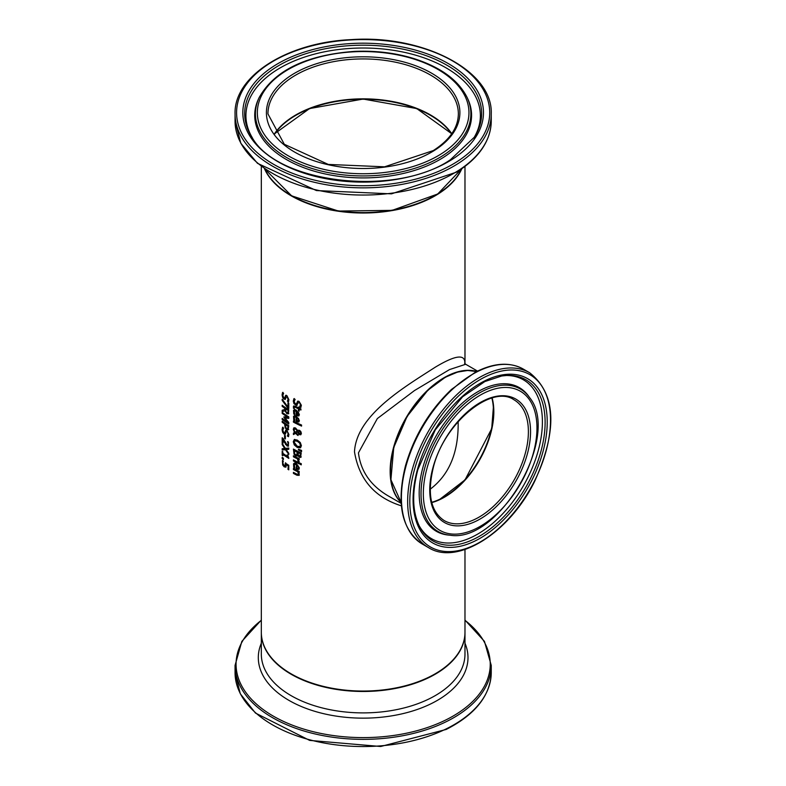 <?xml version="1.0" encoding="UTF-8"?>
<svg xmlns="http://www.w3.org/2000/svg" width="786" height="786" viewBox="0 0 786 786"><rect width="100%" height="100%" fill="white"/><g stroke="black" fill="none" stroke-linecap="round" stroke-linejoin="round"><path stroke-width="1.18" d="M286.143 466.884L284.561 466.648L283.029 464.791L282.773 460.38M288.776 469.409A101.315 58.498 180 0 1 288.324 469.124L288.324 465.626A101.315 58.498 180 0 1 286.517 464.457L285.632 467.208M285.78 467.09L284.198 466.855L282.665 465.007L282.41 460.596A101.826 58.783 0 0 0 283.304 461.254L282.773 463.072L284.208 465.725L285.505 465.705L284.571 465.518L285.505 465.705L285.652 462.797M284.208 465.725L285.141 465.911L285.289 463.003A101.826 58.783 0 0 0 288.776 465.273L288.776 469.841A101.826 58.783 180 0 1 287.971 469.33L288.324 469.124M287.971 469.33L288.324 465.626M287.971 465.843A101.826 58.783 180 0 1 286.163 464.664M293.767 414.045L293.512 410.371L294.75 409.594L296.234 410.056L299.368 414.458L298.709 415.951L296.695 415.666A101.826 58.783 180 0 1 296.165 415.401L296.165 411.088L294.308 411.186L294.809 414.595A101.826 58.783 180 0 1 293.767 414.045L294.229 409.673M299.073 415.745L297.059 415.46A101.315 58.498 180 0 1 296.528 415.195L296.528 410.882L294.809 410.783M298.09 414.969L298.081 412.542L296.911 411.461L296.911 414.753L298.552 414.713M298.287 414.851L298.906 413.8L298.444 412.336L296.911 411.461M298.444 414.762L298.552 414.006M297.118 405.291L294.328 403.483L293.659 400.948L294.239 398.531M297.933 403.1L299.161 402.599L297.933 403.1L296.587 405.527L293.974 403.69L293.296 401.155L293.876 398.738A101.826 58.783 0 0 0 295.133 399.396L294.151 401.538L295.418 404.043L296.587 403.621L297.629 401.253L299.053 401.391L301.362 405.232L300.832 407.472A101.826 58.783 180 0 1 299.554 406.893L300.429 404.888L299.525 402.383L298.297 402.894L299.525 402.383L300.792 404.682L299.918 406.686A101.315 58.498 180 0 0 300.989 407.177M295.418 404.043L296.951 403.405L295.772 403.837L296.951 403.405L297.992 401.047M293.767 420.058L293.512 416.384L294.75 415.617L296.234 416.069L299.368 420.471L298.709 421.964L296.695 421.689A101.826 58.783 180 0 1 296.165 421.424L296.165 417.101L294.308 417.199L294.809 420.608A101.826 58.783 180 0 1 293.767 420.058L294.229 415.686M299.073 421.758L297.059 421.483A101.315 58.498 180 0 1 296.528 421.208L296.528 416.894L294.809 416.806M298.09 420.982L298.444 418.349L296.911 417.474L296.911 420.765L298.09 420.982L298.906 419.812L298.444 418.349M298.287 420.874L298.906 419.812L298.444 420.775M298.081 418.555L296.911 417.474M294.21 408.268A101.315 58.498 180 0 1 293.836 408.062L293.944 405.851M294.141 407.728L294.328 408.73A101.826 58.783 180 0 1 293.473 408.268L293.443 406.283L295.153 406.175A101.826 58.783 0 0 0 298.375 407.777L298.375 407.069A101.826 58.783 0 0 0 299.201 407.462L299.201 408.17A101.826 58.783 0 0 0 300.94 408.956L300.94 410.007A101.826 58.783 180 0 1 299.201 409.221L299.201 411.147A101.826 58.783 180 0 1 298.375 410.764L298.375 408.828A101.826 58.783 180 0 1 295.605 407.453L294.495 407.03L295.958 407.246A101.315 58.498 180 0 0 298.739 408.622L298.739 410.547A101.315 58.498 180 0 0 299.201 410.773M300.94 409.634A101.315 58.498 180 0 1 299.564 409.005L299.201 409.221M298.375 407.777L298.739 407.236M293.433 422.121L293.433 421.07A101.826 58.783 0 0 0 301.578 425.049L301.578 426.1A101.826 58.783 180 0 1 293.433 422.121L293.787 421.267M301.578 425.737A101.315 58.498 180 0 1 293.787 421.915M298.11 431.838L299.928 431.229L301.067 432.811L299.967 433.371L301.067 432.811L299.564 431.435L298.11 431.838L299.604 433.577L300.704 433.027L299.604 433.577M297.373 430.954L295.742 429.225L294.504 429.097L294.092 430.109L294.947 432.3L297.737 430.748L296.106 429.018L294.711 429.018M298.1 435.13A101.315 58.498 180 0 1 297.953 435.061L295.644 433.322L293.787 434.334L293.787 432.919M300.969 434.619L298.985 433.675L298.1 431.976L295.85 433.204L298.1 434.422L298.1 435.513A101.826 58.783 180 0 1 297.589 435.267L295.644 433.322M295.29 433.528L293.433 434.54L293.433 433.115L294.504 432.546L293.276 429.362L293.885 427.83L295.497 427.948L297.747 430.6L298.346 430.178M294.504 432.546L293.63 429.156L294.131 427.712M298.159 430.266L299.515 430.325L300.802 431.475L301.392 433.371L300.792 434.746L299.712 434.717L298.621 433.882L298.1 431.976M297.737 432.182L295.85 433.204M300.655 447.666L297.589 447.224L294.652 444.729L293.63 441.496L294.652 439.364M300.429 447.804L297.236 447.43L294.288 444.935L293.276 441.703L294.288 439.57L297.236 440.081L300.291 442.518L301.392 445.682L300.557 447.725M299.613 446.733L300.449 445.279L299.613 443.049L297.236 441.231L294.721 440.838L294.131 442.174L297.236 446.281L300.006 446.517M299.977 446.527L300.812 445.063L299.977 442.842L297.589 441.025L294.907 440.75M297.324 455.959L296.106 455.742L294.396 453.984L293.787 449.287M301.244 456.941L299.761 457.128L298.071 455.163A101.315 58.498 180 0 1 298.032 455.143L297.157 456.086M297.255 454.495L297.462 451.891A101.315 58.498 180 0 1 294.632 450.447L294.593 453.601L295.703 454.78L297.255 454.495M300.449 455.87L300.655 453.394A101.315 58.498 180 0 1 298.326 452.314L298.228 455.173L299.613 455.909M299.25 456.116L300.085 456.077L300.291 453.601A101.826 58.783 180 0 1 297.963 452.52M295.703 454.78L296.902 454.701L297.098 452.097A101.826 58.783 180 0 1 294.278 450.653M300.891 457.147L299.397 457.334L297.707 455.369A101.826 58.783 180 0 1 297.668 455.349L295.742 455.949L294.033 454.2L293.433 449.091A101.826 58.783 0 0 0 301.215 452.913L300.596 457.442M298.454 449.975L298.454 449.219L301.578 450.407L301.578 451.645L298.454 449.975L298.818 449.366M301.578 451.243L298.818 449.769M299.201 463.475A101.315 58.498 180 0 1 293.787 460.734L293.787 460.085M293.433 459.898A101.826 58.783 0 0 0 299.201 462.797L299.201 463.848A101.826 58.783 180 0 1 293.433 460.95L293.433 459.898M298.13 461.461L297.481 458.886A101.826 58.783 180 0 1 293.433 456.804L293.433 455.752A101.826 58.783 0 0 0 299.201 458.651L299.201 459.702A101.826 58.783 180 0 1 298.316 459.289L299.171 461.952A101.826 58.783 180 0 1 298.13 461.461L298.542 460.645L297.845 458.68A101.315 58.498 180 0 1 293.787 456.597L293.787 455.949M299.201 461.588A101.315 58.498 180 0 1 298.493 461.244M298.316 459.289L298.68 459.083A101.315 58.498 180 0 0 299.201 459.329M294.593 467.552A101.315 58.498 180 0 1 294.131 467.306L293.659 464.919L294.229 463.141M299.073 469.213L297.059 468.928A101.315 58.498 180 0 1 296.528 468.662L296.528 464.349L294.809 464.251M298.287 468.318L298.906 467.267L297.275 464.713L296.911 468.22L298.552 468.181M298.444 468.23L298.906 467.267L296.911 464.929M298.09 468.436L298.552 467.474M296.165 464.555L294.308 464.654L294.809 468.063A101.826 58.783 180 0 1 293.767 467.513L293.512 463.838L294.75 463.062L296.234 463.524L299.368 467.925L298.709 469.419L296.695 469.134A101.826 58.783 180 0 1 296.165 468.869L296.528 464.349M300.203 464.388L300.203 463.19A101.826 58.783 0 0 0 301.264 463.671L301.264 464.86A101.826 58.783 180 0 1 300.203 464.388L300.566 463.357M301.264 464.487A101.315 58.498 180 0 1 300.566 464.172M299.053 475.422L297.491 475.108A101.315 58.498 180 0 1 293.787 473.192L293.787 472.543M299.201 472.081A101.315 58.498 180 0 1 298.906 471.944L299.24 475.166L297.128 475.314A101.826 58.783 180 0 1 293.433 473.408L293.433 472.357A101.826 58.783 0 0 0 296.676 474.037L297.982 474.479L298.415 473.712L297.707 471.747A101.826 58.783 180 0 1 293.433 469.556L293.787 468.702M298.307 474.282L298.778 473.496L298.071 471.541A101.315 58.498 180 0 1 293.787 469.35M293.433 469.556L293.433 468.505A101.826 58.783 0 0 0 299.201 471.413L299.201 472.465A101.826 58.783 180 0 1 298.542 472.15M285.318 399.347L282.999 397.284L282.439 394.69L282.921 392.322M285.141 396.36L285.731 395.387L286.939 395.653L288.904 399.691L288.452 401.882A101.826 58.783 180 0 1 287.362 401.194L288.108 399.268L287.028 396.861L285.986 397.254L285.632 398.728L283.992 399.229L282.636 397.49L282.076 394.896L282.557 392.528A101.826 58.783 0 0 0 283.618 393.314L282.793 395.358L283.854 397.981L284.846 397.657L286.094 395.181M283.854 397.981L285.21 397.451L284.218 397.775L285.21 397.451L285.505 396.154M285.632 398.728L285.151 399.494M285.986 397.254L287.391 396.655L286.35 397.048L287.391 396.655L288.462 399.062L287.362 401.115M288.609 401.548A101.315 58.498 180 0 1 287.725 400.988M288.776 408.091A101.315 58.498 180 0 1 288.108 407.659L282.547 399.75M287.971 407.03L287.971 402.737A101.826 58.783 0 0 0 288.776 403.247L288.776 408.524A101.826 58.783 180 0 1 287.745 407.875L282.184 400.418L282.184 399.229L287.971 407.03L288.324 402.963M282.184 411.697L282.184 410.263L284.719 409.486L284.719 408.219A101.826 58.783 180 0 1 282.184 406.372L282.184 405.271A101.826 58.783 0 0 0 288.776 409.771L288.413 413.8L286.919 413.79L284.964 410.754L282.184 411.697L282.547 410.154M284.964 410.754L282.547 411.491M288.776 413.593L287.273 413.583L285.328 410.547M284.719 409.486L285.082 408.003A101.315 58.498 180 0 1 282.547 406.166L282.547 405.537M286.841 412.591L287.755 412.65L288.344 410.174A101.315 58.498 180 0 1 285.809 408.514L285.79 411.422L286.841 412.591L288.108 412.444L288.344 410.174M287.204 412.385L288.108 412.444L287.204 412.385M287.981 410.38A101.826 58.783 180 0 1 285.446 408.72M288.708 429.47L287.077 429.411L285.593 427.692L284.915 423.801A101.315 58.498 180 0 1 282.547 422.072L282.547 421.443M286.684 428.449L288.079 428.311L287.047 428.242L288.079 428.311L288.344 426.081A101.315 58.498 180 0 1 285.662 424.312L285.691 427.319L286.684 428.449L287.725 428.517L287.981 426.287A101.826 58.783 180 0 1 285.298 424.519M288.344 429.677L286.713 429.618L285.239 427.898L284.561 424.008A101.826 58.783 180 0 1 282.184 422.279L282.184 421.178A101.826 58.783 0 0 0 288.776 425.678L288.118 429.863M282.184 419.488L282.184 418.388A101.826 58.783 0 0 0 287.823 422.288L283.933 417.504L283.933 416.826L287.823 417.297A101.826 58.783 180 0 1 282.184 413.397L282.184 412.365A101.826 58.783 0 0 0 288.776 416.865L288.776 418.378L285.013 417.995L288.776 422.455L288.776 423.998A101.826 58.783 180 0 1 282.184 419.488L282.547 418.663M288.776 423.566A101.315 58.498 180 0 1 282.547 419.282M287.823 422.288L284.286 416.875M285.013 417.995L288.776 418.142M287.823 417.297L288.187 417.091A101.315 58.498 180 0 1 282.547 413.181L282.547 412.63M285.318 434.167L282.999 432.104L282.439 429.5L282.921 427.142M285.986 432.074L287.028 431.681L285.986 432.074L285.632 433.548L283.992 434.049L282.636 432.31L282.076 429.716L282.557 427.348A101.826 58.783 0 0 0 283.618 428.124L282.793 430.178L283.854 432.801L284.846 432.477L285.731 430.207L286.939 430.473L288.904 434.511L288.452 436.702A101.826 58.783 180 0 1 287.362 436.014L288.108 434.088L287.391 431.475L286.35 431.868L287.391 431.475L288.462 433.882L287.725 435.808A101.315 58.498 180 0 0 288.609 436.368M283.854 432.801L285.21 432.271L284.218 432.595L285.21 432.271L286.094 429.991M285.632 433.548L285.151 434.304M284.581 438.401L284.581 435.257A101.826 58.783 0 0 0 285.377 435.808L285.377 438.952A101.826 58.783 180 0 1 284.581 438.401L284.945 435.513M282.911 442.95A101.315 58.498 180 0 1 282.547 442.675L282.547 438.038M288.541 446.055L286.055 444.414L283.274 439.138L282.911 443.432A101.826 58.783 180 0 1 282.184 442.891L282.184 437.763A101.826 58.783 0 0 0 283.078 438.431L286.988 444.788L287.843 444.925L288.118 444.08L287.892 441.506M286.988 444.788L288.207 444.719L287.352 444.571L288.207 444.719L288.265 442.557M287.902 442.764L287.578 441.683M287.529 441.712L287.529 441.653A101.826 58.783 0 0 0 288.511 442.272L288.393 446.183L287.037 445.947L286.055 444.414M285.691 444.63L284.935 442.538M284.571 442.744L282.911 439.354M282.184 449.985L282.184 448.718L284.728 448.541L282.184 444.63L282.184 443.442L285.397 448.393L288.776 448.03L288.776 449.297L286.114 449.563L288.776 453.296L288.776 454.485L285.436 449.72L282.184 449.985L282.547 448.698M285.436 449.72L282.547 449.769M288.776 453.787L285.799 449.513M284.728 448.541L282.547 444.021M286.114 449.563L288.776 449.13M282.822 455.349A101.315 58.498 180 0 1 282.547 455.133L282.547 451.567M288.806 457.963A101.315 58.498 180 0 1 283.186 454.141L282.822 455.821A101.826 58.783 180 0 1 282.184 455.349L282.184 451.292A101.826 58.783 0 0 0 282.822 451.773L282.822 453.276A101.826 58.783 0 0 0 287.214 456.312L287.214 454.809A101.826 58.783 0 0 0 287.843 455.212L288.806 458.385A101.826 58.783 180 0 1 282.822 454.347M287.214 456.312L287.578 455.035M282.184 458.66L282.184 457.324A101.826 58.783 0 0 0 283.392 458.218L283.392 459.555A101.826 58.783 180 0 1 282.184 458.66L282.547 457.599M283.392 459.083A101.315 58.498 180 0 1 282.547 458.454M264.479 168.725A101.826 58.783 0 0 0 336.182 210.913A101.826 58.783 0 0 0 435.149 195.793A101.826 58.783 0 0 0 461.824 168.725M464.821 363.505C465.351 353.779 455.458 355.036 435.149 367.268C404.986 386.81 356.402 414.959 354.486 451.822C359.064 479.421 374.696 497.43 401.391 505.84M261.325 166.426L261.325 632.268A101.826 58.783 0 0 0 324.186 686.581A101.826 58.783 0 0 0 435.149 673.838A101.826 58.783 0 0 0 464.978 632.268L464.978 549.502M291.331 195.478A101.315 58.498 0 0 0 434.972 195.478M444.326 377.968A75.859 43.8 120 0 0 393.884 447.411A75.859 43.8 120 0 0 390.514 471.187M401.125 502.539A76.37 44.095 -60 0 1 390.151 471.187A76.37 44.095 -60 0 1 420.137 398.03A76.37 44.095 -60 0 1 476.788 371.493M493.834 411.54A70.259 40.567 -60 0 1 444.336 497.273M431.701 502.303A69.748 40.273 120 0 0 444.149 496.958A69.748 40.273 120 0 0 491.869 398.08M390.053 496.958L389.276 496.516C371.031 486.151 360.754 471.61 358.445 452.883L377.329 418.574L414.438 390.583L449.513 369.587L465.685 364.272L464.644 363.191L464.801 363.947M430.197 489.216C449.356 474.724 458.68 452.176 458.15 421.601M274.687 133.905A95.204 54.971 180 0 1 430.473 115.355A95.204 54.971 180 0 1 451.616 133.905M295.654 115.041A95.715 55.256 180 0 1 430.649 115.041M431.769 502.598A69.748 40.273 120 0 0 492.154 398.001M513.946 399.769A69.748 40.273 -60 0 1 513.946 480.305A69.748 40.273 -60 0 1 444.198 520.578C430.689 511.617 427.063 493.932 433.312 467.532C443.952 422.996 491.781 384.079 513.946 399.769M476.67 371.552L467.66 370.471L457.491 372.102L445.328 377.241L427.879 390.229L407.069 416.482L393.757 447.489L390.907 479.715L401.115 502.401A76.37 44.095 -60 0 1 393.904 447.666A76.37 44.095 -60 0 1 476.65 371.562M432.919 467.749A71.28 41.147 120 0 0 488.528 513.346A71.28 41.147 120 0 0 519.006 401.292A71.28 41.147 120 0 0 432.919 467.749M426.906 468.633A80.359 46.394 -60 0 1 523.948 393.717A80.359 46.394 -60 0 1 489.599 520.037A80.359 46.394 -60 0 1 426.906 468.633M414.232 470.5A99.478 57.437 -60 0 1 534.372 377.752A99.478 57.437 -60 0 1 491.849 534.146A99.478 57.437 -60 0 1 414.232 470.5M412.139 470.028A101.011 58.321 120 0 0 428.567 547.655C457.344 565.969 509.682 532.574 534.618 481.386C557.805 429.971 556.124 393.747 529.577 372.702A101.011 58.321 120 0 0 412.139 470.028M405.91 466.432A101.011 58.321 -60 0 1 523.348 369.106C509.77 361.717 493.746 362.768 475.284 372.259L451.528 389.394C429.421 410.479 414.065 435.984 405.448 465.882C396.124 503.885 401.754 529.941 422.337 544.059A101.011 58.321 -60 0 1 405.91 466.432M417.297 470.048A94.86 54.765 120 0 0 491.299 530.737A94.86 54.765 120 0 0 531.857 381.603A94.86 54.765 120 0 0 417.297 470.048M424.686 468.279A82.265 47.494 120 0 0 450.044 535.207C498.933 543.676 561.322 435.64 529.538 397.52A82.265 47.494 120 0 0 474.312 396.144A82.265 47.494 120 0 0 424.686 468.279M529.538 397.52L528.605 396.193A82.972 47.907 120 0 0 472.907 394.808A82.972 47.907 120 0 0 422.868 467.562A82.972 47.907 120 0 0 448.433 535.06L450.044 535.207M506.96 375.443A93.023 53.713 -60 0 1 525.854 487.182A93.023 53.713 -60 0 1 419.645 526.689C412.365 512.108 411.766 493.127 417.818 469.753L435.267 429.873L462.571 396.822L484.834 381.564L501.694 375.993L506.96 375.443M419.144 525.706A91.766 52.986 120 0 0 523.397 485.768A91.766 52.986 120 0 0 505.86 375.512M451.763 133.699A95.204 54.971 0 0 0 363.152 98.84A95.204 54.971 0 0 0 274.54 133.699M267.947 113.901A95.204 54.971 180 0 1 363.152 58.93A95.204 54.971 180 0 1 458.356 113.901C458.13 127.735 449.779 139.957 433.312 150.558L384.58 166.819L328.302 164.431L284.296 144.27L267.947 113.901M461.549 168.921A101.826 58.783 180 0 1 437.851 193.759A101.826 58.783 180 0 1 338.589 210.854A101.826 58.783 180 0 1 264.744 168.921M434.118 150.607A96.737 55.845 0 0 0 384.6 58.193A96.737 55.845 0 0 0 270.738 129.159A96.737 55.845 0 0 0 434.118 150.607M440.779 154.164A105.815 61.092 180 0 1 262.072 130.712A105.815 61.092 180 0 1 386.614 53.084A105.815 61.092 180 0 1 440.779 154.164M456.008 162.309A126.566 73.069 180 0 1 242.235 134.249A126.566 73.069 180 0 1 391.212 41.403A126.566 73.069 180 0 1 456.008 162.309M457.128 164.156A128.098 73.953 0 0 0 491.25 113.901C493.166 70.917 423.33 34.545 351.244 39.624C287.519 42.287 233.786 76.065 235.053 113.901A128.098 73.953 0 0 0 316.404 182.755A128.098 73.953 0 0 0 457.128 164.156M457.128 171.348A128.098 73.953 180 0 1 316.404 189.947A128.098 73.953 180 0 1 235.053 121.093L240.821 143.268L257.474 163.321L316.424 190.566L391.516 193.847L456.813 172.046C479.264 157.74 490.749 140.753 491.25 121.093A128.098 73.953 180 0 1 457.128 171.348M451.419 159.853A120.317 69.463 0 0 0 389.827 44.92A120.317 69.463 0 0 0 248.209 133.188A120.317 69.463 0 0 0 451.419 159.853M442.184 156.011A107.721 62.192 0 0 0 467.248 97.739C458.523 80.152 440.592 67.056 413.456 58.439C394.906 52.819 375.207 50.471 354.358 51.395C306.098 55.02 274.334 70.465 259.056 97.739A107.721 62.192 0 0 0 311.158 168.214A107.721 62.192 0 0 0 442.184 156.011M259.056 97.739L258.378 99.213A108.429 62.595 0 0 0 310.814 170.14A108.429 62.595 0 0 0 442.695 157.858A108.429 62.595 0 0 0 467.925 99.213L467.248 97.739M251.933 137.177A118.48 68.402 180 0 1 363.152 45.185A118.48 68.402 180 0 1 474.371 137.177L450.339 159.794C395.456 197.424 277.104 183.502 251.933 137.177M473.762 138.1A117.222 67.675 0 0 0 363.152 48.015A117.222 67.675 0 0 0 252.542 138.1M429.421 677.326A101.826 58.783 0 0 0 464.978 632.691A101.826 58.783 0 0 0 464.978 632.484L464.978 654.099A101.826 58.783 180 0 1 429.421 698.734A101.826 58.783 180 0 1 320.609 707.518A101.826 58.783 180 0 1 261.325 654.099L261.325 632.691A101.826 58.783 0 0 0 320.609 686.099A101.826 58.783 0 0 0 429.421 677.326M235.053 672.6L240.28 693.743L255.44 713.04L309.674 740.402L380.689 746.494L446.202 729.447C475.383 714.503 490.395 695.551 491.25 672.6A128.098 73.953 180 0 1 446.517 728.74A128.098 73.953 180 0 1 309.625 739.783A128.098 73.953 180 0 1 235.053 672.6L235.053 665.408A128.098 73.953 0 0 0 309.625 732.591A128.098 73.953 0 0 0 446.517 721.548A128.098 73.953 0 0 0 491.25 665.408L484.461 641.386L464.978 620.075M464.978 620.321A127.086 73.373 180 0 1 445.868 719.937A127.086 73.373 180 0 1 276.358 717.824A127.086 73.373 180 0 1 261.325 620.321M261.325 643.203A104.843 60.532 0 0 0 308.24 709.178A104.843 60.532 0 0 0 431.386 703.578A104.843 60.532 0 0 0 464.978 643.203M464.978 363.692L464.978 166.426M389.276 496.516L390.003 496.929M477.544 371.11L465.685 364.262M401.184 503.384L389.316 496.536M431.75 502.5L439.217 499.758L465.027 479.863L491.712 428.635L493.451 406.195L492.065 398.021M529.577 372.702L523.348 369.106M428.567 547.655L422.337 544.059M451.724 133.748L416.757 108.576L363.152 99.056L309.546 108.576L274.579 133.748M264.695 168.882L291.635 195.832L338.442 211.051L392.126 210.373L437.743 193.985L461.598 168.882M235.053 113.901L235.053 121.093M491.25 113.901L491.25 121.093M491.25 672.6L491.25 665.408M261.325 620.075L241.842 641.386L235.053 665.408"/></g></svg>
